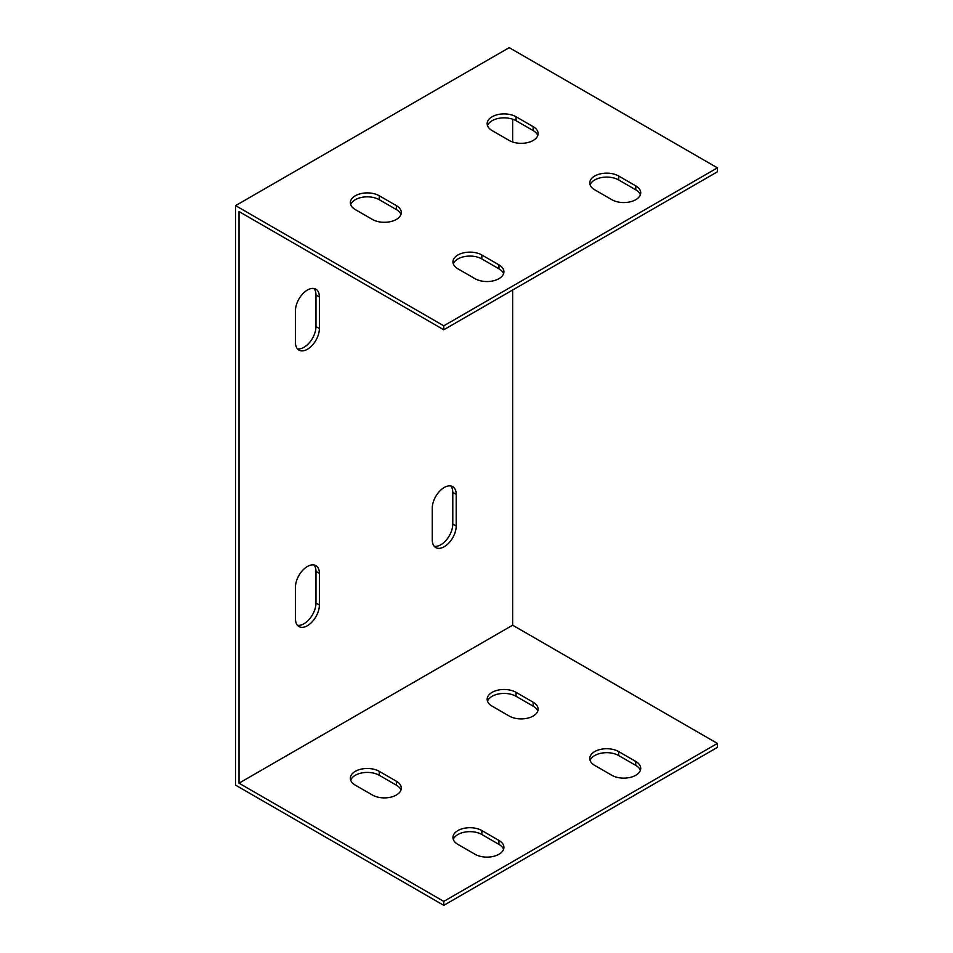 <?xml version="1.0" encoding="UTF-8"?>
<svg xmlns="http://www.w3.org/2000/svg" width="953" height="953" viewBox="0 0 953 953"><rect width="100%" height="100%" fill="white"/><g stroke="black" fill="none" stroke-linecap="round" stroke-linejoin="round"><path stroke-width="1.43" d="M717.406 743.423L443.788 901.395L239.012 783.175L512.643 625.204L717.406 743.423L717.406 747.378L443.788 905.35L235.594 785.153L235.594 205.622L509.212 47.65L717.406 167.847L443.788 325.819L235.594 205.622M457.916 844.394A16.928 9.768 180 0 1 452.949 837.484A16.928 9.768 180 0 1 463.408 828.455A16.928 9.768 180 0 1 481.849 830.575L498.955 840.439A16.928 9.768 180 0 1 503.911 847.36A16.928 9.768 180 0 1 493.463 856.39A16.928 9.768 180 0 1 475.011 854.269L457.916 844.394M594.72 765.402A16.928 9.768 180 0 1 589.764 758.493A16.928 9.768 180 0 1 600.211 749.463A16.928 9.768 180 0 1 618.664 751.583L635.77 761.459A16.928 9.768 180 0 1 640.726 768.368A16.928 9.768 180 0 1 630.278 777.398A16.928 9.768 180 0 1 611.826 775.277L594.72 765.402M492.117 706.161A16.928 9.768 180 0 1 487.162 699.252A16.928 9.768 180 0 1 497.609 690.222A16.928 9.768 180 0 1 516.061 692.343L533.156 702.218A16.928 9.768 180 0 1 538.111 709.127A16.928 9.768 180 0 1 527.664 718.157A16.928 9.768 180 0 1 509.212 716.037L492.117 706.161M355.302 785.153A16.928 9.768 180 0 1 350.347 778.244A16.928 9.768 180 0 1 360.794 769.214A16.928 9.768 180 0 1 379.246 771.334L396.353 781.198A16.928 9.768 180 0 1 401.308 788.119A16.928 9.768 180 0 1 390.861 797.149A16.928 9.768 180 0 1 372.409 795.028L355.302 785.153M512.643 290.022L512.643 625.204M512.643 119.185L512.643 141.985M239.012 783.175L239.012 211.554L443.788 329.774L443.788 325.819M295.454 310.749A16.928 9.78 -60 0 1 302.84 293.715A16.928 9.78 -60 0 1 315.884 289.176A16.928 9.78 -60 0 1 319.386 296.931L319.386 328.523A16.928 9.78 -60 0 1 312 345.57A16.928 9.78 -60 0 1 298.956 350.096A16.928 9.78 -60 0 1 295.454 342.353L295.454 310.749M432.257 508.223A16.928 9.78 -60 0 1 439.655 491.188A16.928 9.78 -60 0 1 452.699 486.649A16.928 9.78 -60 0 1 456.201 494.404L456.201 525.996A16.928 9.78 -60 0 1 448.815 543.031A16.928 9.78 -60 0 1 435.771 547.57A16.928 9.78 -60 0 1 432.257 539.827L432.257 508.223M295.454 587.215A16.928 9.78 -60 0 1 302.84 570.18A16.928 9.78 -60 0 1 315.884 565.641A16.928 9.78 -60 0 1 319.386 573.384L319.386 604.988A16.928 9.78 -60 0 1 312 622.023A16.928 9.78 -60 0 1 298.956 626.562A16.928 9.78 -60 0 1 295.454 618.807L295.454 587.215M297.419 348.81A16.928 9.78 120 0 0 309.677 342.353A16.928 9.78 120 0 0 315.967 326.557L315.967 294.953A16.928 9.78 120 0 0 314.002 288.497M434.234 546.283A16.928 9.78 120 0 0 446.492 539.827A16.928 9.78 120 0 0 452.782 524.019L452.782 492.427A16.928 9.78 120 0 0 450.817 485.97M297.419 625.263A16.928 9.78 120 0 0 309.677 618.807A16.928 9.78 120 0 0 315.967 603.011L315.967 571.419A16.928 9.78 120 0 0 314.002 564.95M503.565 849.326A16.928 9.768 -0 0 0 498.955 844.394L481.849 834.518A16.928 9.768 -0 0 0 465.028 832.064A16.928 9.768 -0 0 0 453.306 839.462M640.38 770.346A16.928 9.768 -0 0 0 635.77 765.402L618.664 755.538A16.928 9.768 -0 0 0 601.843 753.084A16.928 9.768 -0 0 0 590.11 760.47M537.766 711.105A16.928 9.768 -0 0 0 533.156 706.161L516.061 696.298A16.928 9.768 -0 0 0 499.229 693.844A16.928 9.768 -0 0 0 487.507 701.229M400.963 790.085A16.928 9.768 -0 0 0 396.353 785.153L379.246 775.277A16.928 9.768 -0 0 0 362.414 772.823A16.928 9.768 -0 0 0 350.692 780.221M717.406 167.847L717.406 171.802L443.788 329.774M503.565 273.749A16.928 9.768 0 0 0 498.955 268.817L481.849 258.942A16.928 9.768 0 0 0 465.028 256.488A16.928 9.768 0 0 0 453.306 263.874M640.38 194.769A16.928 9.768 0 0 0 635.77 189.826L618.664 179.95A16.928 9.768 0 0 0 601.843 177.496A16.928 9.768 0 0 0 590.11 184.894M537.766 135.529A16.928 9.768 0 0 0 533.156 130.585L516.061 120.709A16.928 9.768 0 0 0 499.229 118.255A16.928 9.768 0 0 0 487.507 125.653M400.963 214.508A16.928 9.768 0 0 0 396.353 209.577L379.246 199.701A16.928 9.768 0 0 0 362.414 197.247A16.928 9.768 0 0 0 350.692 204.633M457.916 268.817A16.928 9.768 180 0 1 452.949 261.908A16.928 9.768 180 0 1 463.408 252.867A16.928 9.768 180 0 1 481.849 254.987L498.955 264.863A16.928 9.768 180 0 1 503.911 271.772A16.928 9.768 180 0 1 493.463 280.801A16.928 9.768 180 0 1 475.011 278.693L457.916 268.817M594.72 189.826A16.928 9.768 180 0 1 589.764 182.916A16.928 9.768 180 0 1 600.211 173.887A16.928 9.768 180 0 1 618.664 176.007L635.77 185.883A16.928 9.768 180 0 1 640.726 192.792A16.928 9.768 180 0 1 630.278 201.822A16.928 9.768 180 0 1 611.826 199.701L594.72 189.826M492.117 130.585A16.928 9.768 180 0 1 487.162 123.676A16.928 9.768 180 0 1 497.609 114.646A16.928 9.768 180 0 1 516.061 116.766L533.156 126.642A16.928 9.768 180 0 1 538.111 133.551A16.928 9.768 180 0 1 527.664 142.581A16.928 9.768 180 0 1 509.212 140.46L492.117 130.585M355.302 209.577A16.928 9.768 180 0 1 350.347 202.667A16.928 9.768 180 0 1 360.794 193.638A16.928 9.768 180 0 1 379.246 195.746L396.353 205.622A16.928 9.768 180 0 1 401.308 212.531A16.928 9.768 180 0 1 390.861 221.561A16.928 9.768 180 0 1 372.409 219.452L355.302 209.577M443.788 901.395L443.788 905.35M498.955 840.439L498.955 844.394M498.955 264.863L498.955 268.817M481.849 830.575L481.849 834.518M481.849 254.987L481.849 258.942M635.77 761.459L635.77 765.402M635.77 185.883L635.77 189.826M618.664 751.583L618.664 755.538M618.664 176.007L618.664 179.95M533.156 706.161L533.156 702.218M533.156 130.585L533.156 126.642M516.061 696.298L516.061 692.343M516.061 120.709L516.061 116.766M396.353 785.153L396.353 781.198M396.353 209.577L396.353 205.622M379.246 775.277L379.246 771.334M379.246 199.701L379.246 195.746M315.967 294.953L319.386 296.931M315.967 326.557L319.386 328.523M452.782 492.427L456.201 494.404M452.782 524.019L456.201 525.996M315.967 571.419L319.386 573.384M315.967 603.011L319.386 604.988"/></g></svg>
